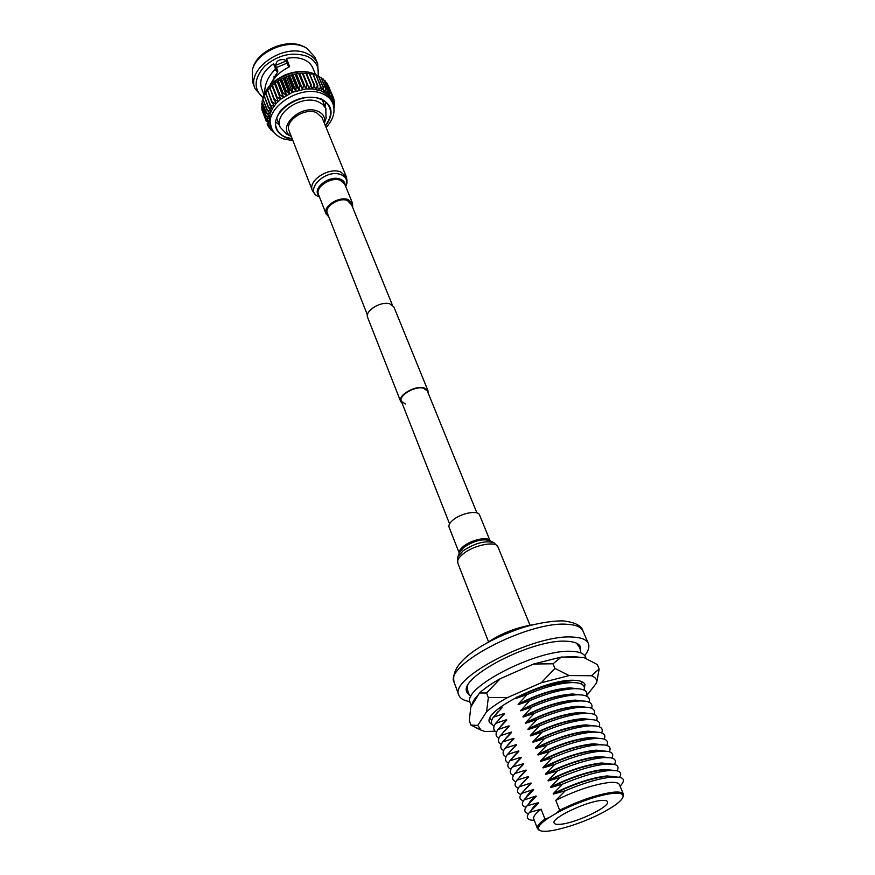 <?xml version="1.0" encoding="UTF-8"?>
<svg xmlns="http://www.w3.org/2000/svg" width="875" height="875" viewBox="0 0 875 875"><rect width="100%" height="100%" fill="white"/><g stroke="black" fill="none" stroke-linecap="round" stroke-linejoin="round"><path stroke-width="1.31" d="M405.442 404.031L401.341 401.253C398.398 395.62 414.728 385.853 423.325 388.161L427.284 390.873L476.919 512.925M402.15 403.298L400.673 401.505L367.653 317.483C364.416 311.095 380.811 300.891 389.736 303.8L393.903 306.983L427.941 390.6L428.116 392.919M400.673 401.505C397.578 395.588 414.761 385.317 423.795 387.745L427.941 390.6M580.759 651.044L580.497 646.909C578.966 643.475 574.339 641.583 566.606 641.244C532.82 638.575 457.548 677.655 466.955 692.333L469.613 695.505M556.533 813.116L548.68 817.797C539.448 824.053 536.473 828.242 539.755 830.353C546.186 834.553 581.361 824.305 604.023 811.88L611.745 807.373C618.253 803.206 621.983 799.772 622.956 797.081C623.809 794.019 620.594 792.783 613.309 793.373C600.119 794.413 573.803 803.545 556.533 813.116L559.672 810.217C580.158 800.188 598.128 794.172 613.583 792.181C619.314 791.7 622.584 792.367 623.405 794.183L623.131 796.666M469.908 701.586C463.881 700.667 460.217 698.567 458.916 695.275C448.12 678.584 534.319 633.861 572.709 637.066C581.405 637.481 586.611 639.625 588.35 643.497C589.673 646.789 588.47 650.836 584.741 655.659M601.234 800.483C585.977 801.5 550.78 818.442 554.159 823.036C554.717 824.261 556.97 824.655 560.93 824.228C576.483 822.872 610.586 806.455 607.48 801.708C606.966 800.559 604.877 800.155 601.234 800.483M491.816 720.038L489.923 718.43M573.705 682.577L567.897 682.216C552.595 682.916 535.238 688.33 515.834 698.469L515.681 698.086C535.084 687.947 552.431 682.533 567.744 681.844L573.945 682.588M515.681 698.086L516.698 697.134M496.322 713.595L498.356 711.364M494.156 726.086C490.886 724.281 490.591 721.328 493.27 717.237L504.252 713.497L500.511 717.708M502.031 707.744L493.27 717.237M576.548 688.669L570.423 688.275C555.1 689.052 537.709 694.498 518.252 704.627L518.098 704.244C537.556 694.116 554.947 688.669 570.27 687.903L576.658 688.669M518.098 704.244L527.089 694.564C545.114 686.864 560.372 682.861 572.852 682.566L576.8 682.795C582.892 683.659 585.32 686.098 584.073 690.113M496.519 732.156C493.183 730.384 492.887 727.464 495.611 723.363L506.625 719.666L502.677 724.084M504.394 713.88L495.611 723.363M520.527 710.434C540.039 700.306 557.462 694.827 572.797 693.995L579.381 694.783L572.95 694.378C557.627 695.209 540.192 700.689 520.68 710.817L529.55 700.755C547.619 693.044 562.898 689.008 575.389 688.647L579.578 688.888C585.528 689.762 587.858 692.18 586.556 696.139M498.881 738.248C495.502 736.531 495.195 733.622 497.952 729.531L509.009 725.856L504.853 730.483M506.778 720.048L497.952 729.531M582.236 700.919L575.498 700.492C560.153 701.4 542.697 706.913 523.119 717.041L522.966 716.647C542.544 706.53 560 701.017 575.334 700.12L582.083 700.908M522.966 716.647L532.022 706.978C550.145 699.256 565.447 695.188 577.938 694.761L582.356 695.013C588.175 695.877 590.406 698.272 589.039 702.188M501.266 744.373C497.831 742.7 497.503 739.812 500.314 735.722L511.416 732.08L507.041 736.914M509.162 726.239L500.314 735.722M585.091 707.098L578.058 706.65C562.702 707.623 545.212 713.169 525.569 723.286L525.416 722.903C545.059 712.786 562.548 707.241 577.894 706.267L584.795 707.066M525.416 722.903L534.505 713.234C552.672 705.491 568.006 701.389 580.508 700.908L585.156 701.159C590.833 702.034 592.966 704.408 591.544 708.269M503.672 750.531C500.161 748.902 499.833 746.036 502.677 741.945L513.822 738.336L509.25 743.367M511.558 732.473L502.677 741.945M587.956 713.3L580.617 712.83C565.261 713.88 547.739 719.458 528.03 729.564L527.877 729.181C547.575 719.064 565.108 713.497 580.464 712.447L587.508 713.256M527.877 729.181L537.009 719.513C555.22 711.769 570.577 707.623 583.078 707.087L587.956 707.328C593.502 708.214 595.536 710.566 594.048 714.383M506.089 756.711C502.512 755.125 502.173 752.292 505.061 748.191L516.25 744.625L511.47 749.842M513.975 738.719L505.061 748.191M590.822 719.523L583.198 719.042C567.831 720.169 550.277 725.78 530.513 735.886L530.359 735.492C550.112 725.386 567.678 719.775 583.045 718.659L590.242 719.469M530.359 735.492L539.514 725.823C557.78 718.069 573.158 713.88 585.67 713.289L590.767 713.541C596.181 714.416 598.117 716.745 596.564 720.53M508.517 762.923C504.875 761.392 504.514 758.57 507.445 754.469L518.678 750.936L513.647 756.416M516.392 745.008L507.445 754.469M593.709 725.78L585.791 725.288C570.423 726.48 552.825 732.123 532.995 742.219L532.842 741.836C552.661 731.73 570.259 726.086 585.638 724.905L592.977 725.714M532.842 741.836L542.03 732.167C560.339 724.402 575.75 720.18 588.273 719.523L593.578 719.775C598.872 720.65 600.709 722.958 599.091 726.698M510.956 769.169C507.248 767.681 506.877 764.881 509.852 760.78L521.128 757.28L515.78 763.077M518.831 751.33L509.852 760.78M596.586 732.069L588.405 731.555C573.016 732.823 555.384 738.5 535.5 748.595L535.347 748.202C555.22 738.106 572.862 732.43 588.241 731.172L595.711 731.992M535.347 748.202L544.567 738.555C562.92 730.756 578.364 726.502 590.888 725.78L596.4 726.031C601.573 726.917 603.312 729.203 601.617 732.9M513.417 775.436C509.622 774.003 509.239 771.225 512.269 767.123L523.589 763.656L517.913 769.781M521.281 757.673L512.269 767.123M599.484 738.391L591.019 737.866C575.63 739.2 557.955 744.92 538.016 755.005L537.852 754.611C557.802 744.516 575.466 738.806 590.855 737.472L598.467 738.292M537.852 754.611L547.116 744.953C565.523 737.155 580.989 732.867 593.512 732.08L599.233 732.32C604.275 733.206 605.916 735.481 604.155 739.145M515.9 781.736C512.061 780.369 511.634 777.667 514.587 773.642L526.05 770.066L520.067 776.519M523.742 764.05L514.697 773.5M602.383 744.734L593.655 744.198C578.255 745.609 560.547 751.363 540.542 761.436L540.378 761.042C560.383 750.958 578.091 745.216 593.491 743.805L601.223 744.625M540.378 761.042L549.675 751.395C568.127 743.586 583.625 739.255 596.148 738.402L602.077 738.642C606.998 739.528 608.541 741.781 606.714 745.413M518.383 788.058C514.522 786.767 514.03 784.153 516.906 780.205L528.533 776.508L522.222 783.278M526.203 770.459L517.125 779.909M605.292 751.111L596.302 750.564C580.891 752.052 563.15 757.837 543.08 767.911L542.916 767.506C562.986 757.433 580.727 751.658 596.137 750.17L603.991 750.98M542.916 767.506L552.245 757.87C570.752 750.039 586.272 745.675 598.806 744.756L604.92 744.997C609.733 745.872 611.177 748.114 609.262 751.712M520.898 794.413C516.994 793.198 516.447 790.661 519.236 786.789L531.027 782.972L524.398 790.092M528.686 776.902L519.575 786.341M608.213 757.52L598.959 756.963C583.538 758.527 565.764 764.345 545.628 774.408L545.464 774.003C565.6 763.941 583.373 758.122 598.784 756.569L606.758 757.367M545.464 774.003L554.827 764.378C573.388 756.536 588.93 752.128 601.464 751.144L607.775 751.373C612.467 752.248 613.823 754.48 611.833 758.034M523.425 800.789C519.487 799.663 518.875 797.202 521.577 793.406L533.542 789.48L526.575 796.928M531.191 783.377L522.036 792.805M611.133 763.962L601.628 763.394C586.195 765.034 568.389 770.886 548.188 780.948L548.034 780.544C568.225 770.481 586.031 764.63 601.464 762.989L609.547 763.788M548.034 780.544L557.43 770.908C576.034 763.055 591.598 758.614 604.144 757.564L610.641 757.783C615.223 758.658 616.47 760.867 614.403 764.4M525.973 807.198C521.992 806.148 521.303 803.764 523.939 800.045L536.058 796.009L528.763 803.797M533.695 789.884L524.519 799.302M614.075 770.427L604.308 769.847C588.875 771.575 571.025 777.459 550.769 787.511L550.605 787.106C570.861 777.055 588.711 771.17 604.144 769.453L612.336 770.23M550.605 787.106L560.044 777.481C578.692 769.617 594.289 765.133 606.834 764.017L613.517 764.214C617.98 765.1 619.139 767.288 616.973 770.798M528.533 813.641C524.497 812.667 523.764 810.359 526.312 806.717L527.002 805.842L538.595 802.583L530.961 810.709M536.211 796.414L527.002 805.842M617.017 776.923L607.009 776.344C591.566 778.138 573.683 784.066 553.35 794.106L553.197 793.702C573.519 783.65 591.402 777.733 606.834 775.939L615.136 776.705M553.197 793.702L562.658 784.087C581.361 776.202 596.991 771.673 609.547 770.503L616.405 770.689C620.758 771.564 621.808 773.741 619.555 777.241M534.341 820.455L531.103 820.105C527.034 819.208 526.225 816.977 528.697 813.422L529.495 812.405L541.133 809.178L544.928 819.011L548.68 817.797M538.748 802.987L529.495 812.405M559.672 810.217L555.8 800.33C576.188 790.289 594.103 784.339 609.547 782.458C615.267 782.02 618.559 782.742 619.402 784.613L623.405 794.183M555.8 800.33L565.305 790.727C584.052 782.83 599.703 778.258 612.259 777.011L619.292 777.186C623.536 778.061 624.488 780.227 622.158 783.694L620.845 785.334M498.575 719.83L504.252 713.497M500.839 726.097L506.625 719.666M503.114 732.397L509.009 725.856M505.4 738.719L511.416 732.08M507.697 745.073L513.822 738.336M510.005 751.461L516.25 744.625M512.323 757.881L518.678 750.936M514.653 764.323L521.128 757.28M517.005 770.798L523.589 763.656M519.356 777.295L526.05 770.066M521.73 783.836L528.533 776.508M524.114 790.398L531.027 782.972M526.52 796.983C527.395 794.894 529.736 792.4 533.542 789.48M528.938 803.589C529.78 801.5 532.153 798.973 536.058 796.009M531.377 810.206C532.186 808.128 534.592 805.58 538.595 802.583M539.361 830.178L537.436 828.57C536.714 826.427 539.219 823.233 544.928 819.011M537.436 828.57L533.739 818.88C532.995 816.67 535.467 813.433 541.133 809.178M565.305 790.727L553.35 794.106M562.658 784.087L550.769 787.511M560.044 777.481L548.188 780.948M557.43 770.908L545.628 774.408M554.827 764.378L543.08 767.911M552.245 757.87L540.542 761.436M549.675 751.395L538.016 755.005M547.116 744.953L535.5 748.595M544.567 738.555L532.995 742.219M542.03 732.167L530.513 735.886M539.514 725.823L528.03 729.564M537.009 719.513L525.569 723.286M534.505 713.234L523.119 717.041M532.022 706.978L520.68 710.817M529.55 700.755L518.252 704.627M527.089 694.564L515.834 698.469M498.116 708.936L501.889 707.372M581.864 681.647L581.602 684.119M486.555 643.191C500.489 633.686 515.769 627.572 532.416 624.848M577.97 644.733L578.102 644.087M581 657.442L573.661 656.556L564.123 657.07M586.173 658.558L585.441 656.852C583.92 653.45 579.261 651.602 571.452 651.328C537.305 648.933 460.819 688.417 470.225 702.931L471.406 706.092M529.561 665.798L504.273 676.922M478.417 694.728C474.425 698.775 472.238 702.308 471.877 705.327M584.117 689.97L584.97 684.458C583.767 681.745 579.895 680.356 573.377 680.28C545.223 679.055 482.147 711.233 489.606 722.597L494.025 726.009M486.577 692.978L500.238 678.705L533.619 664.016L553.011 663.797L554.914 668.402L541.22 682.784L507.566 697.528L488.348 697.616L486.577 692.978L479.489 693L470.848 707L469.263 720.541L470.936 725.047L477.728 725.43L486.577 711.714C491.848 707.066 498.848 702.341 507.566 697.528M488.348 697.616L486.577 711.714M495.108 731.194L485.012 731.555L481.152 730.177L477.728 725.43M480.659 729.892L470.936 725.047M554.914 668.402L569.122 675.577L591.423 675.73L599.156 668.97L597.242 664.519L584.445 657.825M599.156 668.97L596.63 682.85L586.709 695.625M533.619 664.016L561.378 657.016L583.658 657.508M561.378 657.016L553.011 663.797M479.489 693C484.684 688.297 491.597 683.528 500.238 678.705M591.423 675.73C595.427 677.173 597.166 679.547 596.63 682.85M541.22 682.784L569.122 675.577M459.255 553.109L449.083 527.188C448.405 525.109 449.783 522.659 453.239 519.816C461.377 512.98 478.144 509.961 479.555 515.003L490.066 540.783M351.662 204.936L347.342 200.441C338.909 197.138 324.067 206.828 327.337 213.445L327.873 214.452M312.364 190.433C307.639 180.808 328.639 166.961 340.627 171.905L346.336 176.838L322.131 117.786L316.444 112.602C304.598 107.297 284.342 121.023 289.155 130.977L312.364 190.433C314.573 194.283 316.925 196.438 319.43 196.897C302.761 191.8 324.964 168.35 340.867 174.606C346.456 176.958 348.064 180.895 345.669 186.397M352.68 207.441L352.57 203.339L348.152 199.598C338.866 195.945 322.514 206.631 326.113 213.916L328.858 216.967M275.548 65.308L275.986 66.402L273.514 63.744L275.373 68.436L277.856 71.116L277.561 72.122L275.034 69.486C268.111 76.486 264.644 84.295 264.655 92.914L264.392 94.019M288.695 67.189L286.475 61.567L284.539 59.73C278.786 59.106 275.844 61.163 275.713 65.877L277.856 71.116M286.716 134.094L280.219 127.302C273.503 113.4 301.744 94.237 318.216 101.773L322.503 104.234L325.773 108.303L326.047 118.366M324.373 123.244C325.544 117.677 323.323 113.663 317.702 111.202C300.737 103.709 275.723 128.023 291.298 136.478L286.103 133.777M324.975 106.312L325.762 102.309M325.292 125.486C330.269 119.263 331.68 113.247 329.525 107.45C327.95 103.753 324.942 100.997 320.523 99.192C301.558 90.464 268.942 112.58 276.675 128.592C278.316 132.65 281.564 135.592 286.42 137.397L292.184 138.731M252.656 68.873L252.941 67.998C257.305 50.958 286.158 38.183 302.619 46.069L305.736 47.644M263.178 97.978L255.106 88.747L252.558 82.053L252.372 69.737C256.911 51.997 287 38.675 304.128 46.889L306.545 48.07L314.902 57.116L317.669 63.722L318.336 75.436M255.106 88.747C245.678 68.994 284.211 42.438 306.895 53.528C312.134 55.814 315.733 59.216 317.669 63.722M263.189 97.902C253.291 89.108 253.794 78.498 264.72 66.084C278.141 54.862 292.173 51.57 306.83 56.208C315.711 60.397 319.484 66.97 318.128 75.928M289.592 66.522L286.464 58.439C292.983 57.138 298.802 57.509 303.909 59.577C308.252 61.447 311.216 64.247 312.812 67.977L315.459 74.364M289.581 66.172L289.144 66.981C280.689 70.962 274.258 77.142 269.861 85.498M275.034 69.486L275.373 68.436M264.042 94.938L261.559 88.473C258.923 79.537 262.916 71.291 273.514 63.744M282.198 78.663L291.145 75.097M326.091 127.433C333.419 119.602 335.661 111.552 332.795 103.294C330.958 99.028 327.502 95.845 322.394 93.734C300.398 83.508 262.467 109.211 271.436 127.827L269.336 118.781L270.189 113.739L272.431 108.642L275.964 103.731L280.645 99.214L292.556 92.214L305.998 88.944L312.517 88.922L321.223 90.913L323.269 87.708L323.706 92.072L325.839 89.086L325.927 93.472L328.114 90.705L327.863 95.08L330.083 92.542L329.503 96.895L331.953 94.959L330.827 98.875L332.992 96.808L331.833 100.986L334.031 99.597L332.631 102.9M276.434 67.539L287.066 63.153M275.231 74.9L275.931 76.661M274.455 78.356L273.864 76.858M275.581 65.395L286.191 61.031M275.855 122.27L279.18 124.622M270.648 125.748L267.072 123.977L269.883 123.55L266.273 121.078L269.434 121.209L266 118.486L269.336 118.781L266.066 116.277L269.587 116.287L266.602 113.072L270.189 113.739L267.466 110.305L271.141 111.191L268.713 107.537L272.431 108.642L270.003 105.284L274.05 106.148L272.245 102.156L275.964 103.731L274.509 99.586L278.173 101.402L276.598 97.562L277.058 97.147L280.645 99.214L279.377 95.255L279.891 94.861L283.347 97.18L282.406 93.122L282.953 92.761L286.256 95.32L285.633 91.186L286.213 90.88L289.341 93.658L289.034 89.491L289.636 89.217L292.556 92.214L292.556 88.025L293.18 87.806L295.87 91.011L296.177 86.844L296.811 86.658L299.239 90.059L299.841 85.925L300.486 85.794L302.63 89.37L303.505 85.302L304.139 85.225L305.998 88.944L307.136 84.973L307.759 84.941L309.302 88.802L310.68 84.93L312.517 88.922L314.103 85.203L315.602 89.327L317.373 85.75L318.511 89.983L320.939 86.767L321.223 90.913L327.863 95.08L330.827 98.875L332.795 103.294M332.708 103.086L334.458 101.664L333.288 104.628M333.441 105.142L334.644 104.256L333.736 106.323M333.911 107.286L334.447 106.914L333.998 107.986M272.956 130.845L270.988 130.025L272.366 129.85M272.092 129.325L269.292 128.056L271.458 127.859M271.37 127.652L267.925 125.891L270.648 125.759M274.094 100.023L269.894 87.719L274.509 99.586M276.598 97.562L271.961 85.695L272.431 85.291L277.058 97.147M271.884 102.605L267.652 90.289L272.245 102.156M279.377 95.255L274.728 83.387L275.231 83.005L279.891 94.861M282.406 93.122L277.725 81.266L278.272 80.916L282.953 92.761M285.633 91.186L280.93 79.341L281.509 79.023L286.213 90.88M289.034 89.491L284.309 77.645L284.911 77.372L289.636 89.217M292.556 88.025L287.82 76.202L288.444 75.972L293.18 87.806M296.177 86.844L291.419 75.009L292.042 74.834L296.811 86.658M299.841 85.925L295.061 74.113L295.695 73.981L300.486 85.794M303.505 85.302L298.703 73.5L299.338 73.423L304.139 85.225M307.136 84.973L302.312 73.183L302.936 73.15L307.759 84.941M310.68 84.93L305.845 73.161L306.447 73.183L311.292 84.963M314.103 85.203L309.258 73.434L314.683 85.269M317.373 85.75L313.053 74.134L317.92 85.881M320.436 86.592L316.072 75.042L320.939 86.767M323.269 87.708L318.391 75.994L323.728 87.938M325.839 89.086L320.95 77.383L326.255 89.348M328.114 90.705L323.586 79.33L328.475 91.011M330.083 92.542L325.194 80.872L330.389 92.881M331.712 94.588L326.823 82.928L331.953 94.959M332.992 96.808L328.103 85.159L333.178 97.202M333.911 99.17L333.134 97.322M334.458 101.664L333.812 100.122M334.644 104.256L334.097 102.966M334.447 106.914L333.998 105.853M272.595 130.736L273 131.797M270.506 128.745L270.988 130.025M268.713 126.514L269.292 128.056M267.236 124.053L267.925 125.891M266.361 121.516L261.866 109.714L266.273 121.078M266.022 118.945L261.516 107.133L266 118.486M266.066 116.277L261.592 103.983L266.109 115.806M266.492 113.553L261.964 101.708L266.602 113.072M267.291 110.786L262.752 98.941L267.466 110.305M268.461 108.019L264.152 95.692L268.713 107.537M270.003 105.284L265.727 92.958L270.309 104.814M272.059 85.947L269.894 87.719M274.728 83.387L272.431 85.291M277.725 81.266L275.231 83.005M280.93 79.341L278.272 80.916M284.309 77.645L281.509 79.023M287.82 76.202L284.911 77.372M291.419 75.009L288.444 75.972M295.061 74.113L292.042 74.834M298.703 73.5L295.695 73.981M302.312 73.183L299.338 73.423M305.845 73.161L303.034 73.391M309.258 73.434L306.589 73.522M312.506 74.014L310.012 73.959M315.558 74.867L313.283 74.703M318.391 75.994L316.367 75.753M320.95 77.383L319.211 77.077M323.225 79.023L321.792 78.684M325.194 80.872L324.1 80.555M326.823 82.928L326.113 82.677M262.095 108.631L261.778 109.266M262.041 105.722L261.494 106.662M262.369 102.78L261.592 103.983M263.091 99.827L262.073 101.227M264.195 96.895L262.927 98.459M265.661 94.019L264.152 95.692M267.466 91.208L265.727 92.958M269.609 88.506L267.652 90.289M286.256 61.13L286.464 58.439M305.998 88.944L299.709 73.522M302.63 89.37L296.362 73.927M299.239 90.059L292.994 74.605M295.87 91.011L289.647 75.545M292.556 92.214L286.366 76.737M289.341 93.658L283.183 78.17M286.256 95.32L280.12 79.822M283.347 97.18L277.244 81.67M280.645 99.214L274.564 83.705M277.561 72.122L270.32 84.602M274.936 77.788L274.312 76.191M454.191 682.522C451.423 671.027 460.458 658.941 481.283 646.264C493.216 639.144 506.352 633.161 520.68 628.294C528.27 625.581 548.078 620.692 562.8 620.878C574.809 622.191 581.536 625.559 582.98 631.006C581.208 627.047 575.98 624.805 567.284 624.312C528.916 620.681 443.264 665.405 454.191 682.522L458.916 695.275M463.389 553.689C474.206 544.895 496.267 540.684 497.962 546.952L493.948 542.686C485.33 540.312 475.027 543.036 463.028 550.867L457.756 557.156L457.789 563.019C456.958 560.448 458.828 557.342 463.389 553.689M457.92 556.73L459.419 552.661L463.827 547.378C473.823 540.848 482.42 538.573 489.628 540.575L493.522 542.478M459.266 553.077C458.916 551.108 460.381 548.811 463.673 546.175C471.702 539.623 488.042 536.309 490.033 540.772M345.177 185.183C345.056 182.328 343.394 180.294 340.2 179.102C329.383 174.716 311.5 188.77 318.948 195.683M352.57 203.339L344.717 184.067L340.309 180.261C331.056 176.509 314.88 187.173 318.511 194.545L326.113 213.916M263.288 98.011C266.306 80.456 296.931 65.953 314.212 74.003L317.931 75.939M292.37 139.213L286.048 137.812C273.787 131.83 272.125 122.587 281.072 110.075C293.158 98.558 306.436 94.795 320.906 98.766C332.664 105 334.195 114.067 325.489 125.967M449.564 523.862L401.341 401.253M367.423 315.011L327.042 212.352M392.372 305.036L350.809 202.847M582.98 631.006L588.35 643.497M534.384 820.553L531.103 820.105M620.091 786.275L622.158 783.694M622.956 797.081L623.405 795.987M539.755 830.353L538.683 829.872M481.152 730.177L476.109 727.792M467.272 686.875L468.081 692.584L470.816 696.981M580.913 652.947L579.862 647.872L576.516 643.18M530.02 625.198L497.962 546.952M488.534 641.802L457.789 563.019M346.336 176.838C347.386 181.158 347.167 184.341 345.669 186.408M263.134 98.208C266.875 85.302 273.853 80.938 284.123 75.348C294.897 70.875 304.817 70.306 313.862 73.642L318.194 75.972M318.992 76.552L319.758 77.175M292.95 140.689L283.609 138.939C277.648 136.763 273.591 133.055 271.436 127.827M280.219 127.302L276.741 118.3M262.927 99.411L262.839 100.166M324.395 123.298L326.266 117.709M326.08 108.959L322.383 100.045"/></g></svg>
